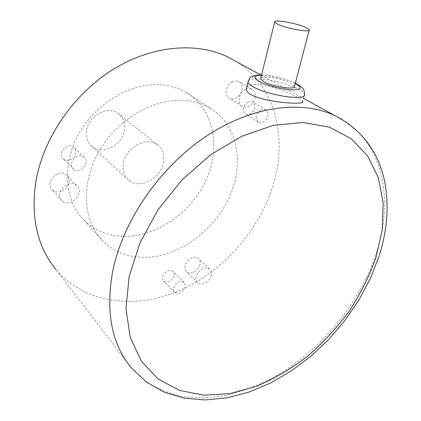 <?xml version="1.0" encoding="UTF-8"?>
<svg xmlns="http://www.w3.org/2000/svg" width="421" height="421" viewBox="0 0 421 421"><rect width="100%" height="100%" fill="white"/><g stroke="black" fill="none" stroke-linecap="round" stroke-linejoin="round"><path stroke-width="0.32" stroke-dasharray="2.1 1.58" d="M342.031 119.396C383.336 143.824 393.824 199.338 376.653 252.09C359.613 304.957 317.692 354.614 268.13 380.289C253.863 387.104 239.449 392.193 224.888 395.566C210.389 397.882 196.297 398.192 182.614 396.503C169.331 393.619 157.107 388.604 145.934 381.447L131.289 367.801L55.935 269.482C85.316 304.304 136.53 309.788 180.925 289.964C225.445 269.929 261.904 227.03 274.503 180.141C287.059 134.089 274.139 85.005 236.218 61.555M248.379 80.558C251.979 75.848 285.122 81.695 298.631 89.32C302.02 91.152 303.936 92.788 304.388 94.23L302.488 101.345C301.931 100.324 299.962 98.893 296.594 97.051C283.259 88.705 250.732 79.369 246.68 87.336M148.676 257.226C181.988 254.963 215.878 228.671 230.155 195.307C244.522 162.017 237.297 124.279 209.984 108.108C202.012 103.45 192.96 100.851 182.83 100.314C152.376 98.667 116.385 120.29 98.493 152.37C80.495 184.419 83.226 221.367 102.692 240.875C115.054 252.847 130.384 258.299 148.676 257.226M174.162 275.781C171.573 281.423 168.068 283.175 163.653 281.033L162.601 279.139L162.627 276.697C165.185 271.066 168.674 269.287 173.094 271.361L174.189 273.292L174.162 275.781M64.008 159.37L63.261 158.796C57.14 153.749 66.923 142.251 73.296 146.997L73.859 147.429C80.148 152.376 70.523 164.043 64.008 159.37M247.706 102.161L250.269 101.408L252.611 101.903C256.252 105.666 255.568 109.655 250.553 113.865L247.932 114.633L245.548 114.096C241.98 110.313 242.696 106.334 247.706 102.161M199.97 264.62C198.728 270.819 190.082 275.355 186.461 271.65C184.977 270.203 184.503 268.219 185.035 265.704C186.235 259.515 194.844 254.963 198.47 258.547C200.033 260.015 200.533 262.041 199.97 264.62M232.139 81.885C234.523 80.69 236.723 80.579 238.754 81.558C244.401 84.084 242.67 94.93 236.202 98.051C233.75 99.303 231.476 99.393 229.392 98.33C223.919 95.741 225.672 84.968 232.139 81.885M53.546 190.739L52.141 189.629C44.726 182.877 57.609 168.563 65.802 174.42L66.913 175.289C74.596 181.872 61.982 196.465 53.546 190.739M159.864 84.795C169.716 85.416 178.557 88.021 186.387 92.609C213.2 108.513 220.815 145.166 207.221 177.315C193.723 209.537 160.933 234.618 128.516 236.313C110.712 237.081 95.746 231.566 83.616 219.773C64.524 200.575 61.529 164.816 78.622 134.104C95.614 103.366 130.236 82.9 159.864 84.795M163.306 163.011C164.764 155.154 162.78 149.06 157.349 144.729C146.803 136.151 126.058 147.108 123.516 162.943C122.285 170.231 124.011 175.978 128.7 180.183C139.188 189.808 160.475 179.004 163.306 163.011M124.274 130.863C125.495 123.5 123.485 117.733 118.248 113.554C108.071 105.297 88.678 115.154 86.579 129.957C85.552 136.778 87.294 142.214 91.81 146.271C101.924 155.565 121.922 145.861 124.274 130.863M185.098 286.959C182.44 292.7 178.878 294.505 174.42 292.374L173.368 290.464L173.41 287.985C176.041 282.254 179.583 280.423 184.045 282.486L185.14 284.433L185.098 286.959M74.028 169.521L73.275 168.937C67.071 163.837 77.085 152.055 83.542 156.849L84.116 157.286C90.483 162.28 80.632 174.231 74.028 169.521M260.831 110.102L263.43 109.323L265.793 109.813C269.451 113.617 268.724 117.68 263.62 121.99L260.962 122.79L258.552 122.253C254.968 118.433 255.731 114.386 260.831 110.102M211.295 275.423C209.99 281.712 201.212 286.385 197.575 282.665C196.086 281.207 195.618 279.202 196.17 276.65C197.433 270.361 206.174 265.672 209.816 269.277C211.389 270.75 211.879 272.797 211.295 275.423M246.259 89.089L249.232 88.531L251.932 89.189C257.631 91.731 255.794 102.777 249.216 105.992C246.722 107.281 244.422 107.387 242.317 106.313C236.797 103.713 238.649 92.741 245.227 89.562L246.159 89.131M63.213 201.538L61.787 200.417C54.283 193.602 67.465 178.925 75.769 184.835L76.896 185.708C84.674 192.36 71.765 207.3 63.213 201.538M294.521 86.173L291.153 83.332C283.059 78.774 262.741 75.18 260.81 78.001M295.242 83.416C287.233 79.19 270.514 75.143 261.499 75.227M378.984 256.394L379.3 255.394M260.736 74.985L303.299 98.303M209.984 108.108L186.387 92.609M118.248 113.554L157.349 144.729M91.81 146.271L128.7 180.183M102.692 240.875L83.616 219.773M174.42 292.374L163.653 281.033M184.045 282.486L173.094 271.361M73.275 168.937L63.261 158.796M84.116 157.286L73.859 147.429M265.793 109.813L252.611 101.903M258.552 122.253L245.548 114.096M197.575 282.665L186.461 271.65M209.816 269.277L198.47 258.547M251.932 89.189L238.754 81.558M242.317 106.313L229.392 98.33M61.787 200.417L52.141 189.629M76.896 185.708L66.913 175.289M295.305 83.163C282.833 78.001 271.582 75.275 261.557 74.996M309.146 30.359L309.319 29.696"/><path stroke-width="0.63" d="M236.218 61.555L227.729 56.903C195.928 41.595 151.065 45.431 111.712 70.333C72.433 95.267 42.61 139.698 35.653 182.856C30.791 218.141 37.553 247.016 55.935 269.482M246.68 87.336L246.185 89.394C246.422 91.115 247.985 92.846 250.874 94.588C265.514 102.803 306.967 105.255 302.488 101.345M260.81 78.001L260.594 78.874L263.646 81.558C272.519 86.826 296.6 90.373 294.521 86.173L309.146 30.359M305.72 27.386C296.168 23.008 272.598 19.013 274.629 22.166L277.892 24.339C287.206 28.786 311.729 32.927 309.319 29.696L305.72 27.386M129.147 276.586L125.968 308.772L130.278 337.484L141.361 361.234L158.154 379.032L179.378 390.372L203.69 395.172L229.798 393.656L256.489 386.273C274.224 378.695 291.2 368.733 307.414 356.392C322.939 342.92 336.858 327.88 349.183 311.261C360.392 294 369.328 276.076 375.985 257.499L382.273 229.713L383.178 202.727L378.358 177.715L367.659 155.933L351.167 138.656L329.301 127.142L302.878 122.464L273.145 125.4L241.77 136.246L210.737 154.681L182.146 179.741L158.012 209.821L139.977 242.859L129.147 276.586M342.031 119.396L335.032 115.686C301.299 99.661 250.995 106.076 205.043 137.046C159.164 168.021 122.69 221.451 112.681 271.308C105.482 311.987 111.686 344.152 131.289 367.801L146.392 382.042L164.201 392.177L183.998 398.119L205.09 399.95L226.856 397.871L248.753 392.167L270.293 383.136L291.043 371.117L310.614 356.461L328.648 339.515L344.804 320.649L358.776 300.241L370.259 278.686L378.984 256.394M248.379 80.558L247.953 82.106C248.295 83.395 249.927 84.879 252.837 86.568C267.403 95.541 307.998 101.429 304.388 94.23C304.436 91.473 304.03 89.699 303.167 88.905C303.083 88.105 300.957 86.437 296.789 83.905L295.305 83.163M261.499 75.227C253.747 75.47 252.9 77.48 258.947 81.253C265.867 85.184 281.281 89.326 291.164 89.873C301.304 90.015 302.788 87.926 295.621 83.616L295.242 83.416M379.3 255.394C387.399 229.64 389.172 204.874 384.61 181.098C378.295 151.46 361.771 129.657 335.032 115.686L303.299 98.303M227.729 56.903L260.736 74.985M246.185 89.394L247.953 82.106C250.353 77.785 248.506 75.685 261.557 74.996M260.594 78.874L274.629 22.166"/></g></svg>
